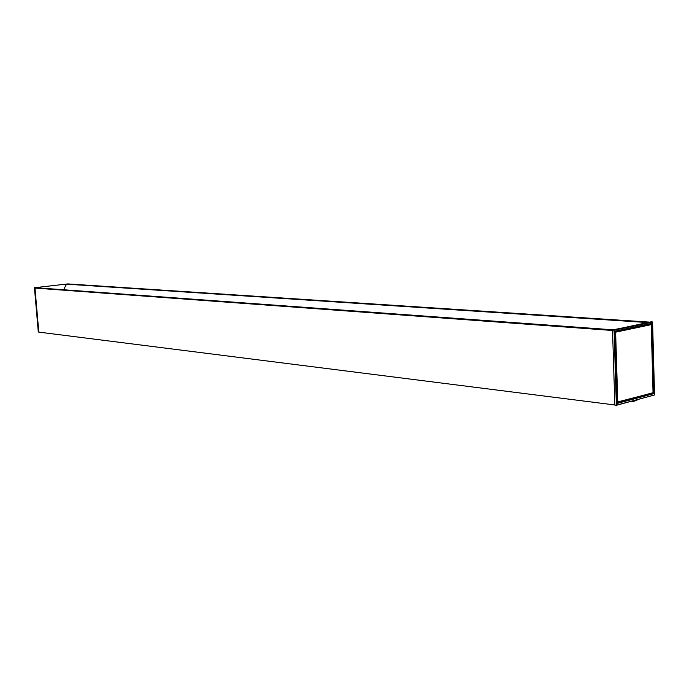 <?xml version="1.0" encoding="UTF-8"?>
<svg xmlns="http://www.w3.org/2000/svg" width="689" height="689" viewBox="0 0 689 689"><rect width="100%" height="100%" fill="white"/><g stroke="black" fill="none" stroke-linecap="round" stroke-linejoin="round"><path stroke-width="1.03" d="M63.629 289.759L66.54 284.066L648.211 322.426L66.506 284.066M36.224 287.873L613.003 329.816L36.534 287.778M616.19 405.339L614.846 405.072L612.53 330.083L651.157 321.806L652.543 322.064M652.474 321.944L651.157 321.806M67.875 283.92L34.545 287.709M614.846 404.968L38.808 332.115L34.958 287.726M38.773 331.977L34.95 288.08L35.983 287.856M66.781 284.083L67.772 283.92M630.125 401.635L634.371 401.187L638.548 399.379M34.45 287.813L38.3 331.952L38.799 332.115L38.3 331.952L34.881 287.838M617.077 403.108L614.907 331.306M617.086 402.083L617.62 402.255L615.484 332.003L614.941 332.15L617.086 402.083L652.948 392.876L617.714 402.23M617.086 402.281L617.62 402.255M614.846 405.072L616.362 405.192L614.054 330.186L612.53 330.083M617.103 403.031L652.983 393.479L653.06 392.79M617.292 403.384L653.56 393.72L653.077 393.29L617.129 403.203L614.976 331.288L651.63 323.701L653.749 393.35L651.863 323.692L651.174 323.641M654.516 394.986L652.552 322.09L614.054 330.186L616.362 405.192L654.55 394.969L616.311 405.321M651.863 323.692L614.976 331.288M651.208 324.553L651.183 323.692L650.976 324.459M650.494 324.252L614.915 331.779M653.043 392.696L651.226 324.631L653.043 392.73L617.766 402.1L615.621 332.184L651.2 324.64L615.036 331.96L651.191 324.614M651.131 324.502L650.657 324.416M614.941 405.218L616.267 405.339L654.55 394.969L652.578 322.073L612.624 329.893M612.719 329.876L36.302 287.813M647.936 322.486L66.282 284.092M647.591 322.555L66.213 284.152M617.103 402.815L652.836 392.911M651.656 323.408L615.07 331.133M650.95 323.709L614.95 331.314M617.086 402.359L617.516 402.247M34.95 288.08L612.538 330.487M35.027 287.968L612.538 330.289M35.949 287.856L612.547 329.979L35.966 287.856M67.746 283.911L649.632 322.125L67.755 283.911M66.85 284.023L648.599 322.34"/></g></svg>
